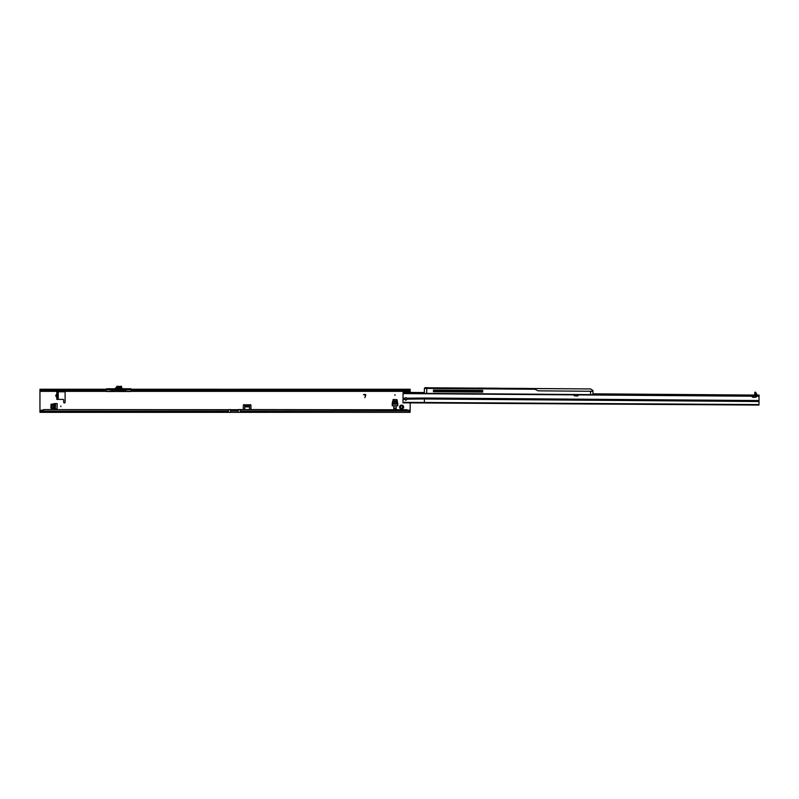 <?xml version="1.0" encoding="UTF-8"?>
<svg xmlns="http://www.w3.org/2000/svg" width="799" height="799" viewBox="0 0 799 799"><rect width="100%" height="100%" fill="white"/><g stroke="black" fill="none" stroke-linecap="round" stroke-linejoin="round"><path stroke-width="1.2" d="M402.486 408.629L401.937 408.129A1.069 1.069 0 0 1 401.328 408.129L400.469 408.758A2.017 2.017 0 0 0 402.796 408.758L402.486 408.629M60.834 405.992L60.834 406.701L60.834 405.992M394.986 394.646L394.986 395.355L394.986 394.646M405.333 397.812A1.308 1.308 0 0 0 405.872 399.79M403.285 405.942L402.656 406.801A1.069 1.069 0 0 1 402.656 407.41L403.285 408.269A2.017 2.017 0 0 0 403.285 405.942L402.796 405.453A2.017 2.017 0 0 0 400.469 405.453L399.979 405.942A2.017 2.017 0 0 0 399.979 408.269L400.459 408.758M57.039 394.177L57.059 396.624L57.039 394.606L55.65 395.595L56.24 396.584L56.22 394.576L57.059 394.147L56.22 394.576M56.799 399.39L56.819 397.972L56.799 399.39L62.971 399.39A0.709 0.709 0 0 1 63.68 400.109L63.68 402.237A0.709 0.709 0 0 0 64.399 402.956A0.709 0.709 0 0 0 65.109 402.237L65.109 392.509A0.709 0.709 0 0 0 64.399 391.8L56.799 391.8L56.799 393.218L56.799 391.8M44.075 409.767L43.466 409.927A4.744 4.704 180 0 0 41.348 411.145L228.384 411.145L228.384 409.767L44.075 409.607L406.661 409.767A4.744 4.704 180 0 1 408.778 410.986L409.547 411.185L409.547 412.354L408.778 411.145A4.744 4.704 180 0 0 406.661 409.927L406.052 409.607M44.075 409.607L43.466 409.767A4.744 4.704 180 0 0 41.348 410.986L40.579 412.354L238.112 412.354L238.112 409.567L406.052 409.767M50.866 408.199L51.046 404.264L57.119 403.545L57.119 409.148L50.866 408.199M396.174 408.768L396.174 405.922L393.797 405.922L393.797 408.768L396.174 408.768M393.138 399.51L397.073 399.69L397.792 405.762L392.189 405.762L393.138 399.51M364.863 397.722L365.543 395.185L363.475 394.586L365.083 394.396A0.669 0.669 0 0 1 365.722 395.235L364.863 397.722M244.764 409.607L244.764 404.983A0.709 0.499 0 0 0 244.764 404.963L244.484 404.803A0.709 0.709 0 0 0 243.335 405.363L243.335 409.607M250.936 409.607L250.936 405.363A0.709 0.709 0 0 0 249.787 404.803L249.508 404.963A0.709 0.499 0 0 0 249.508 404.983L249.508 409.607M121.688 388.194A1.089 1.089 0 0 0 122.637 388.753L130.966 388.753L131.086 391.31L131.086 389.762L406.911 389.782L406.052 390.112L406.911 390.741A4.744 2.727 0 0 0 407.999 390.441L410.177 390.401L410.177 392.439M410.177 402.616L410.177 411.185L409.547 411.185M123.495 391.5L128.23 391.5M109.253 391.5L113.987 391.5M106.417 391.35L39.95 391.35L39.95 411.185L41.348 410.986M106.397 389.992L106.397 391.31L106.397 389.532L67.076 389.233L106.397 389.233L67.076 389.233L67.056 390.401L67.076 389.233L39.95 389.233L39.95 390.401L67.216 390.441L67.216 389.493A1.428 0.819 0 0 0 67.685 389.782L106.397 389.782L106.517 388.753L114.846 388.753A1.089 1.089 0 0 0 115.795 388.194M56.849 397.013L56.22 396.624L57.059 397.972L56.819 394.147M58.227 397.972L57.258 398.202L58.227 397.493L57.059 397.493M57.059 393.218L58.227 393.148L58.227 397.493M406.911 389.782A4.744 2.727 0 0 0 407.999 389.493L407.999 390.441M131.086 390.681L406.661 390.771L406.661 389.842M106.397 390.112L67.685 389.782M67.216 390.441A1.428 0.819 0 0 0 67.685 390.741L106.397 390.681M67.685 390.741L68.474 390.112M130.976 391.4L130.966 389.532L408.559 389.233L408.559 390.401M239.251 389.233L410.177 389.233L410.177 390.401M239.93 389.273L217.558 389.273L239.93 389.273M218.227 389.233L131.086 389.233L218.227 389.233M67.056 389.233L67.056 390.401M58.147 399.3L57.258 398.202M39.95 391.35L39.95 390.401M58.227 399.101L58.227 398.042M58.227 393.148L58.227 392.089M57.258 392.988L58.147 391.89M244.764 404.963L244.764 405.792A0.709 0.499 0 0 0 244.764 405.792L244.484 404.803L249.787 404.803L249.508 405.792L249.508 404.963L244.764 404.963M408.778 410.986L240.249 411.145L240.249 412.354L410.017 412.354L410.017 411.185M39.95 411.185L39.95 412.354L40.579 412.354L40.579 411.185M410.177 411.185L410.017 412.354M240.249 412.354L238.112 412.354M399.979 408.269L400.609 407.41A1.069 1.069 0 0 1 400.609 406.801L399.979 405.942M400.469 405.453L401.328 406.082A1.069 1.069 0 0 1 401.937 406.082L402.796 405.453M68.025 412.354L47.001 412.354M392.189 403.335L393.138 400.129L396.833 400.129L397.792 403.335M396.174 408.059L393.797 408.059M54.692 409.148L51.486 408.199L51.486 404.494L54.692 403.545M230.521 412.354L230.521 409.567L228.384 409.607M106.517 388.753L106.517 389.532L112.18 390.092L114.846 390.092L114.846 388.943L106.397 388.943L106.457 391.45L112.18 391.5L106.587 391.5M116.674 388.564L116.694 389.323L121.458 389.323L120.789 389.323L120.809 388.564M121.538 388.943L122.637 388.943L122.637 390.092L130.966 389.532L130.966 388.943L122.637 388.943L121.538 387.385M121.538 387.845L121.538 387.655A1.089 1.089 0 0 0 121.558 387.845L121.528 387.135L121.538 387.845M121.538 386.456L121.538 387.135L121.348 386.267L120.459 386.596M116.205 387.845L116.624 386.946L121.128 386.946L121.278 387.845M113.248 391.5L109.992 391.5M128.07 391.5L123.535 391.4M125.034 391.5L126.691 391.5M131.086 389.762L130.966 388.753M115.945 388.564L115.945 389.133L116.225 388.564M115.855 389.133L115.156 390.152L122.327 390.152L121.628 389.133L122.637 390.232L115.156 390.192L116.135 389.323M106.397 389.582L112.16 390.232L112.18 391.45L125.303 391.45L125.303 390.232L122.637 390.232M130.896 391.5L125.303 391.5L131.086 391.31L125.303 391.5L125.303 390.092L131.086 389.582M122.267 388.684L121.538 387.655M114.846 390.232L112.18 390.092L112.18 391.45L106.507 391.4M115.925 387.845A1.089 1.089 0 0 0 115.945 387.655L114.846 388.753L115.945 387.655M116.894 386.267L120.589 386.546M120.589 386.267L121.348 386.267M115.675 389.323L121.808 389.323M121.258 388.564L121.348 389.323L121.528 388.564M116.434 389.323L121.058 389.323M115.815 387.845L121.678 387.845L121.688 388.564L115.795 388.564L115.795 387.845L115.815 388.564M121.688 388.564L121.678 387.845M755.744 392.479L757.112 394.956M574.131 394.636L574.052 395.195A0.589 0.589 0 0 0 574.601 395.835L576.998 395.994A1.428 1.428 0 0 0 578.476 394.906L751.889 396.224A1.428 1.428 0 0 0 753.357 397.343L755.744 397.213A0.589 0.589 0 0 0 756.303 396.584L756.234 396.024M710.161 394.726L592.928 393.827L759.05 395.096L758.97 405.063L402.996 402.826L403.026 398.311L404.803 398.252A1.308 1.308 0 0 1 406.891 398.182L407.18 399.031M713.008 394.746L727.719 394.856M732.473 394.896L751.559 395.036M403.026 398.311L403.076 392.379L424.339 392.549M758.031 395.086L758.031 396.034L403.066 393.328M758.031 396.034L759.04 396.044M424.359 402.516L424.379 398.981L407.18 399.15L405.862 400.349L404.564 399.3L404.803 398.252M755.774 394.966L754.995 395.515L754.775 394.826L754.795 392.259L755.744 392.269L755.744 392.938L754.795 392.928M754.805 395.066L755.734 394.836L755.744 392.938M759 401.527L424.379 398.981L424.389 398.002L406.891 398.182M404.084 392.389L404.084 393.338M755.734 394.836L756.923 394.946L755.804 392.968L755.964 395.066M404.564 398.991L405.862 399.79L407.17 398.851M427.715 387.775L590.501 388.923L592.958 390.471L590.501 388.923L533.782 388.584M591.52 391.35L592.948 391.17L592.928 393.687M592.948 391.17L592.958 390.471M425.997 393.458L424.329 393.348L424.399 388.344L534.97 389.183L537.457 390.581A2.137 2.137 0 0 0 538.486 390.851L592.948 391.27L592.938 393.088M433.467 390.791L482.706 391.16M448.049 390.901L478.092 391.48M535.09 389.253L424.369 388.404L425.128 387.665L427.745 387.685M533.492 388.514L534.97 389.183M527.56 388.444L519.36 388.384L527.56 388.444M500.414 388.234L488.429 388.144L500.414 388.234M486.531 388.124L482.826 388.104L486.531 388.124M482.826 388.104L477.333 388.054M482.716 390.421L433.467 390.052L433.458 391.71L482.696 392.089L482.716 390.421L482.336 392.089M433.458 391.14L482.706 391.52M433.458 391.71L452.464 391.86M468.134 391.979L479.959 392.069M427.535 387.775L424.868 387.875L427.225 387.895M427.805 387.685L426.776 388.354L426.706 393.368L590.551 394.616L590.571 391.25M427.395 387.675L426.386 387.675M425.757 393.458L592.019 394.726M592.828 394.726L590.551 394.716M228.384 411.145L228.384 412.354M407.8 410.237L410.177 410.237M410.177 391.35L131.076 391.35M39.95 410.237L42.327 410.237M244.764 405.912L249.508 405.912M406.052 390.112L131.086 390.112M406.112 390.741L131.086 390.741L406.431 390.781M67.945 390.781L106.397 390.781L68.275 390.741M410.017 389.233L410.017 390.401M66.107 389.233L66.107 390.401M41.378 389.233L41.378 390.401M58.227 393.697L57.059 393.697M57.039 397.013L56.24 396.584M244.764 406.901L249.508 406.901M240.249 409.607L240.249 411.145M40.11 412.354L40.11 411.185M392.189 404.134L397.792 404.134M392.629 401.448L397.343 401.448M392.489 402.027L397.483 402.027M392.189 403.285L397.782 403.285M392.189 403.515L397.792 403.515M55.491 409.148L55.491 403.545M52.804 408.698L52.804 403.984M53.383 408.838L53.383 403.855M54.642 409.138L54.642 403.555M54.871 409.148L54.871 403.545M230.521 410.946L238.112 410.946M120.829 387.845L120.859 387.116L116.624 387.116L116.654 387.845M125.303 391.5L112.18 391.45L125.303 391.5M115.945 388.943L115.216 388.684M120.399 386.736L117.083 386.736M116.125 387.845L116.125 388.564M116.574 387.845L116.574 388.564M120.909 387.845L120.909 388.564M121.358 387.845L121.358 388.564M404.564 399.23L403.026 399.29M402.996 402.336L758.98 404.574M424.389 398.002L759.01 400.549M756.293 396.264L759.04 396.284M403.066 393.567L574.072 394.876M758.491 395.086L758.491 396.034M758.101 395.086L758.101 396.034M404.014 392.389L404.014 393.338M403.635 392.389L403.625 393.338M541.283 390.871L540.194 390.861M556.474 390.991L555.385 390.981M571.655 391.101L570.566 391.091M586.846 391.22L585.777 391.21M427.735 387.685L424.988 388.004"/></g></svg>
